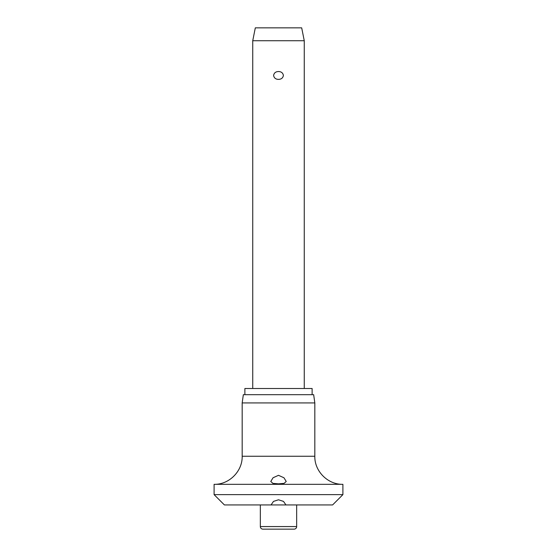 <?xml version="1.0" encoding="UTF-8"?>
<svg xmlns="http://www.w3.org/2000/svg" width="557" height="557" viewBox="0 0 557 557"><rect width="100%" height="100%" fill="white"/><g stroke="black" fill="none" stroke-linecap="round" stroke-linejoin="round"><path stroke-width="0.84" d="M278.5 499.782L283.506 501.404L285.95 504.934L271.05 504.934L273.494 501.404L278.5 499.782M271.05 504.934L224.401 504.934L214.097 494.63L342.903 494.63L332.599 504.934L285.95 504.934M214.097 484.325C229.101 484.715 242.567 471.25 242.177 456.246L314.823 456.246C314.433 471.25 327.899 484.715 342.903 484.325L214.097 484.325L214.097 494.63M278.5 483.852L272.937 483.379L270.772 481.485L273.069 477.753L278.5 475.316L283.959 477.774L286.228 481.485L284.063 483.379L278.5 483.852M242.177 402.927L243.339 394.683L313.661 394.683L314.823 402.927L242.177 402.927L242.177 456.246M312.115 394.683L312.115 388.501L244.885 388.501L244.885 394.683M296.658 526.574A2.576 2.576 0 0 1 294.082 529.15L262.918 529.15A2.576 2.576 0 0 1 260.342 526.574L296.658 526.574L296.658 504.934M252.739 40.731L255.315 27.85L301.685 27.85L304.261 40.731L252.739 40.731L252.739 388.501M278.5 79.373C275.729 79.317 274.093 78.008 273.591 75.453C274.093 72.904 275.729 71.595 278.5 71.54C281.271 71.595 282.907 72.904 283.409 75.453C282.907 78.008 281.271 79.317 278.5 79.373M260.342 504.934L260.342 526.574M304.261 40.731L304.261 388.501M314.823 456.246L314.823 402.927M342.903 494.63L342.903 484.325"/></g></svg>
